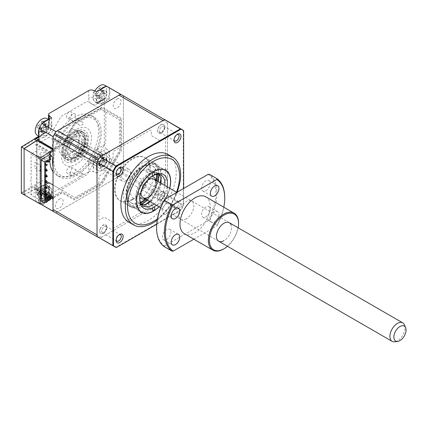 <?xml version="1.0" encoding="UTF-8"?>
<svg xmlns="http://www.w3.org/2000/svg" width="427" height="427" viewBox="0 0 427 427"><rect width="100%" height="100%" fill="white"/><g stroke="black" fill="none" stroke-linecap="round" stroke-linejoin="round"><path stroke-width="0.32" stroke-dasharray="2.13 1.6" d="M74.709 113.918A3.646 2.103 120 0 1 75.285 116.774L75.616 118.284L83.66 122.928A3.646 2.103 -60 0 1 81.685 125.127A3.646 2.103 -60 0 1 79.865 125.308A3.646 2.103 -60 0 1 79.716 125.207L70.487 119.544A3.646 2.103 120 0 1 72.889 114.094A3.646 2.103 120 0 1 74.709 113.918L70.941 111.741A3.646 2.103 -60 0 1 71.496 114.66A3.646 2.103 -60 0 1 69.115 117.873A3.646 2.103 -60 0 1 67.295 118.049A3.646 2.103 -60 0 1 66.735 115.13A3.646 2.103 -60 0 1 69.115 111.922A3.646 2.103 -60 0 1 70.941 111.741M83.511 174.296A3.646 2.103 -60 0 0 81.685 174.478A3.646 2.103 -60 0 0 79.716 176.677L71.667 172.033L70.487 172.673A3.646 2.103 120 0 0 71.063 175.529A3.646 2.103 120 0 0 72.889 175.348A3.646 2.103 120 0 0 75.285 169.903L75.616 169.754L83.66 174.403A3.646 2.103 -60 0 0 83.511 174.296L70.941 167.042A3.646 2.103 -60 0 1 71.496 169.962A3.646 2.103 -60 0 1 69.115 173.17A3.646 2.103 -60 0 1 67.295 173.351A3.646 2.103 -60 0 1 66.735 170.432A3.646 2.103 -60 0 1 69.115 167.219A3.646 2.103 -60 0 1 70.941 167.042M73.14 133.256A14.219 8.209 -60 0 1 80.249 132.551A14.219 8.209 -60 0 1 82.427 143.947A14.219 8.209 -60 0 1 73.14 156.479A14.219 8.209 -60 0 1 66.03 157.184A14.219 8.209 -60 0 1 63.847 145.788A14.219 8.209 -60 0 1 73.14 133.256M69.115 154.158A14.219 8.209 120 0 0 78.408 141.625A14.219 8.209 120 0 0 76.225 130.23A14.219 8.209 120 0 0 69.115 130.934A14.219 8.209 120 0 0 59.828 143.467A14.219 8.209 120 0 0 62.006 154.862A14.219 8.209 120 0 0 69.115 154.158M53.028 149.002L53.247 149.13A1.067 0.614 -60 0 0 53.781 149.076L39.199 140.659A1.067 0.614 120 0 1 38.665 140.713M21.398 193.34L34.192 186.973L36.685 188.414L36.685 140.659M24.248 194.84L36.685 188.414M97.9 148.559A12.991 7.499 120 0 0 88.715 164.47L88.715 171.873A3.555 2.055 180 0 1 93.321 171.665L96.689 173.074L96.689 165.671L93.321 164.262A9.479 5.471 -60 0 1 100.025 152.647L106.435 148.948A3.555 2.055 60 0 1 104.311 144.854L97.9 148.559A3.555 2.055 -120 0 0 100.025 152.647L102.928 154.862L109.339 151.158L106.435 148.948M103.056 157.643A5.508 3.181 120 0 0 99.16 164.39A5.508 3.181 120 0 0 103.056 166.642A5.508 3.181 120 0 0 106.953 159.89A5.508 3.181 120 0 0 103.056 157.643M96.689 173.074L106.435 167.448A67.551 39.001 120 0 0 109.339 162.42L109.339 151.158M96.689 165.671A8.828 5.097 -60 0 1 102.928 154.862M88.715 90.588L88.715 97.991A12.991 7.499 120 0 0 97.9 103.297L104.311 99.592A3.555 2.055 60 0 1 105.047 97.964A3.555 2.055 60 0 1 106.435 97.954L109.339 99.096L102.928 102.8L100.025 101.653A9.479 5.471 -60 0 1 95.845 102.379A9.479 5.471 -60 0 1 93.321 97.783L93.321 90.38M103.056 90.876A5.508 3.181 120 0 0 99.16 97.623A5.508 3.181 120 0 0 103.056 99.875A5.508 3.181 120 0 0 106.953 93.123A5.508 3.181 120 0 0 103.056 90.876M109.339 99.096L109.339 87.839A67.551 39.001 120 0 0 107.919 86.948M102.928 102.8A8.828 5.097 -60 0 1 96.689 99.197L96.689 91.794M96.689 99.197L93.321 97.783A3.555 2.055 180 0 0 88.715 97.991M51.603 117.82L51.603 125.223L49.153 123.28A9.479 5.471 -60 0 1 42.449 134.889L38.948 136.912M104.311 99.592L104.311 144.854M88.715 171.873L49.516 194.504L49.516 187.101A12.991 7.499 120 0 0 40.33 181.795L21.35 192.753M34.192 186.973A3.555 2.055 -120 0 0 36.039 189.588L38.948 191.798L45.358 188.099L42.449 185.889A9.479 5.471 -60 0 1 47.691 185.777A9.479 5.471 -60 0 1 49.153 189.759L49.153 197.162A3.555 2.055 180 0 1 48.475 195.956A3.555 2.055 180 0 1 49.516 194.504M45.358 188.099A8.828 5.097 -60 0 1 51.603 191.702L49.153 189.759A3.555 2.055 0 0 1 48.475 188.553C48.577 187.821 48.315 186.893 47.691 185.777M51.603 191.702L51.603 199.105L49.153 197.162M55.932 212.865L120.515 175.572A67.551 39.001 120 0 0 123.419 170.544L123.419 95.968A67.551 39.001 120 0 0 121.999 95.077A67.551 39.001 -60 0 1 122.341 95.28A5.332 3.08 -60 0 1 123.419 97.703L123.419 168.809A5.332 3.08 -60 0 1 122.341 172.481A67.551 39.001 -60 0 1 121.652 173.672A5.332 3.08 -60 0 1 119.016 176.442L57.431 211.995A5.332 3.08 -60 0 1 54.795 212.272A67.551 39.001 -60 0 1 54.448 212.08A67.551 39.001 120 0 0 55.932 212.865L41.851 204.736L51.603 199.105M106.435 167.448L120.515 175.572M109.339 162.42L123.419 170.544M109.339 87.839L123.419 95.968M45.235 124.257A5.508 3.181 120 0 0 41.339 131.009A5.508 3.181 120 0 0 45.235 133.256A5.508 3.181 120 0 0 49.132 126.509A5.508 3.181 120 0 0 45.235 124.257M51.603 125.223A8.828 5.097 -60 0 1 45.358 136.037L38.948 139.741M45.358 136.037L42.449 134.889A3.555 2.055 60 0 0 41.067 134.905C45.486 131.756 47.957 127.481 48.475 122.074A3.555 2.055 0 0 0 49.153 123.28L49.153 119.234M45.235 191.024A5.508 3.181 120 0 0 41.339 197.776A5.508 3.181 120 0 0 45.235 200.023A5.508 3.181 120 0 0 49.132 193.276A5.508 3.181 120 0 0 45.235 191.024M38.948 191.798L38.948 203.06A67.551 39.001 120 0 0 40.368 203.951A67.551 39.001 120 0 0 41.851 204.736M38.948 203.06L40.453 203.925M59.31 199.153A5.508 3.181 -60 0 1 63.207 201.405A5.508 3.181 -60 0 1 59.31 208.152A5.508 3.181 -60 0 1 55.414 205.905A5.508 3.181 -60 0 1 59.31 199.153M117.131 99A5.508 3.181 -60 0 1 121.033 101.252A5.508 3.181 -60 0 1 117.131 107.999A5.508 3.181 -60 0 1 113.235 105.752A5.508 3.181 -60 0 1 117.131 99M117.131 165.772A5.508 3.181 -60 0 1 121.033 168.019A5.508 3.181 -60 0 1 117.131 174.771A5.508 3.181 -60 0 1 113.235 172.519A5.508 3.181 -60 0 1 117.131 165.772M59.31 132.386A5.508 3.181 -60 0 1 63.207 134.633A5.508 3.181 -60 0 1 59.31 141.385A5.508 3.181 -60 0 1 55.414 139.133A5.508 3.181 -60 0 1 59.31 132.386M53.781 149.076L62.23 144.198L74.426 123.077L102.021 107.145L121.535 118.412L121.535 150.277L102.021 184.074L74.426 200.007L62.23 192.967L53.781 197.845L53.028 197.413L62.369 192.017L74.431 198.987L101.509 183.354L120.654 150.197L120.654 118.93L101.509 107.876L74.431 123.51L62.369 144.411L53.028 149.802M36.957 140.814A2.135 1.233 -120 0 0 36.935 141.097L36.935 188.12A2.135 1.233 -120 0 0 38.446 190.736A1.067 0.614 -60 0 1 39.199 189.428L53.028 197.413M74.143 158.513A15.996 9.239 120 0 0 84.594 144.411A15.996 9.239 120 0 0 82.144 131.591A15.996 9.239 120 0 0 74.143 132.386L75.654 131.516A18.131 10.467 120 0 0 62.833 153.72A18.131 10.467 120 0 0 75.654 161.123A18.131 10.467 120 0 0 88.474 138.919A18.131 10.467 120 0 0 75.654 131.516L74.143 132.386A15.996 9.239 120 0 0 62.833 151.98A15.996 9.239 120 0 0 66.142 159.303A15.996 9.239 120 0 0 74.143 158.513M73.14 157.931A15.996 9.239 120 0 0 83.591 143.835A15.996 9.239 120 0 0 81.141 131.014A15.996 9.239 120 0 0 73.14 131.804A15.996 9.239 120 0 0 62.689 145.906A15.996 9.239 120 0 0 65.139 158.727A15.996 9.239 120 0 0 73.14 157.931M53.028 166.525A34.486 19.909 120 0 0 59.668 176.911A34.486 19.909 120 0 0 76.908 175.203A34.486 19.909 120 0 0 99.438 144.812A34.486 19.909 120 0 0 94.153 117.179A34.486 19.909 120 0 0 76.908 118.887A34.486 19.909 120 0 0 53.028 155.145M53.028 171.723A34.486 19.909 120 0 0 56.903 175.316A34.486 19.909 120 0 0 74.143 173.608A34.486 19.909 120 0 0 96.673 143.216A34.486 19.909 120 0 0 91.389 115.584A34.486 19.909 120 0 0 74.143 117.292A34.486 19.909 120 0 0 50.391 152.775M50.098 154.643A34.486 19.909 120 0 0 49.815 157.611M49.799 157.83A34.486 19.909 120 0 0 49.762 160.104M49.756 153.144L34.923 144.577L35.932 143.995L36.935 144.577L36.935 189.284L35.932 188.702L34.923 189.284L49.756 197.845L49.756 197.119M50.765 152.562L36.935 144.577L39.951 142.543M50.199 197.594L49.756 197.845M50.012 196.831L36.935 189.572L45.609 184.565M24.115 194.765L36.685 188.27L52.777 197.557M43.757 202.217L50.637 198.662M53.028 150.966L62.785 145.329L74.853 124.428L101.092 109.28L119.645 119.992L119.645 150.293L101.092 182.436L74.853 197.584L62.785 190.618L53.028 196.249M49.756 196.975L49.756 196.393L41.713 201.042M50.765 197.557L36.935 189.572M62.785 190.618L53.028 184.982M76.908 120.339A32.708 18.884 120 0 0 53.781 160.397A32.708 18.884 120 0 0 76.908 173.752A32.708 18.884 120 0 0 100.041 133.694A32.708 18.884 120 0 0 76.908 120.339M40.896 141.999L48.956 137.35L61.024 116.448L87.263 101.295L105.821 112.007L105.821 142.314L87.263 174.451L61.024 189.599L48.956 182.633M62.785 145.329L48.956 137.35M50.765 152.268L36.935 144.289M176.959 134.606A3.646 2.103 120 0 0 176.527 134.815L177.472 134.27L176.527 134.815A3.646 2.103 120 0 0 173.949 139.282A3.646 2.103 120 0 0 173.986 139.762M162.073 126.472A3.646 2.103 -60 0 1 163.893 126.291A3.646 2.103 -60 0 1 164.454 129.21A3.646 2.103 -60 0 1 162.073 132.423A3.646 2.103 -60 0 1 160.248 132.6A3.646 2.103 -60 0 1 159.693 129.68A3.646 2.103 -60 0 1 162.073 126.472M176.527 201.587L177.472 201.042A4.98 2.872 120 0 0 173.949 207.138A4.98 2.872 120 0 0 177.472 209.166A4.98 2.872 120 0 0 180.989 203.071A4.98 2.872 120 0 0 177.472 201.042L176.527 201.587A3.646 2.103 120 0 0 173.949 206.049A3.646 2.103 120 0 0 174.707 207.714A3.646 2.103 120 0 0 176.527 207.533A3.646 2.103 120 0 0 178.908 204.325A3.646 2.103 120 0 0 178.347 201.405A3.646 2.103 120 0 0 176.527 201.587M162.073 193.239A3.646 2.103 -60 0 1 163.893 193.057A3.646 2.103 -60 0 1 164.454 195.977A3.646 2.103 -60 0 1 162.073 199.19A3.646 2.103 -60 0 1 160.248 199.372A3.646 2.103 -60 0 1 159.693 196.452A3.646 2.103 -60 0 1 162.073 193.239M119.138 234.759A3.646 2.103 120 0 0 118.706 234.967L119.645 234.423L118.706 234.967A3.646 2.103 120 0 0 116.128 239.43A3.646 2.103 120 0 0 116.165 239.91M104.252 226.62A3.646 2.103 -60 0 1 106.072 226.443A3.646 2.103 -60 0 1 106.633 229.363A3.646 2.103 -60 0 1 104.252 232.571A3.646 2.103 -60 0 1 102.427 232.752A3.646 2.103 -60 0 1 101.872 229.833A3.646 2.103 -60 0 1 104.252 226.62M119.138 167.992A3.646 2.103 120 0 0 118.706 168.201L119.645 167.656L118.706 168.201A3.646 2.103 120 0 0 116.128 172.663A3.646 2.103 120 0 0 116.165 173.143M104.252 159.853A3.646 2.103 -60 0 1 106.072 159.671A3.646 2.103 -60 0 1 106.633 162.596A3.646 2.103 -60 0 1 104.252 165.804A3.646 2.103 -60 0 1 102.427 165.986A3.646 2.103 -60 0 1 101.872 163.066A3.646 2.103 -60 0 1 104.252 159.853M129.007 222.28A39.108 22.578 120 0 0 148.559 220.343A39.108 22.578 120 0 0 174.109 185.878A39.108 22.578 120 0 0 168.115 154.542M146.071 204.074A23.997 13.856 -60 0 1 144.032 205.392A23.997 13.856 -60 0 1 132.034 206.583A23.997 13.856 -60 0 1 128.356 187.352A23.997 13.856 -60 0 1 144.032 166.204A23.997 13.856 -60 0 1 156.031 165.014A23.997 13.856 -60 0 1 160.883 178.427M160.114 182.767A23.997 13.856 -60 0 1 149.45 201.24M169.668 188.286A23.997 13.856 -60 0 1 159.004 206.759M157.205 220.086A39.108 22.578 120 0 0 158.15 219.355A39.108 22.578 120 0 0 180.151 181.245M166.124 120.398A67.551 39.001 -60 0 1 167.416 121.204L167.416 196.11A67.551 39.001 -60 0 1 164.646 200.898L100.057 238.186A67.551 39.001 -60 0 1 98.573 237.401M100.057 238.186L112.995 245.653M164.646 200.898L180.941 210.233L156.72 224.223M167.416 196.11L183.252 205.254A67.551 39.001 -60 0 1 180.482 210.041L116.011 247.265M183.653 188.472L183.653 205.558A67.402 38.916 -60 0 1 180.941 210.233M183.252 130.486L183.252 205.254L183.653 205.558M167.416 121.204L180.626 128.831M113.112 227.02A1.777 1.025 120 0 0 114.367 227.746L150.069 207.138A1.777 1.025 120 0 0 151.323 204.96L151.323 201.485A3.555 2.055 -60 0 1 152.06 199.003L159.484 186.151A3.555 2.055 -60 0 1 161.262 184.272L164.272 182.532A1.777 1.025 120 0 0 165.527 180.354L165.527 139.133A1.777 1.025 120 0 0 164.272 138.407L161.262 140.147A3.555 2.055 -60 0 1 159.484 140.323L152.06 136.037A3.555 2.055 -60 0 1 151.323 134.409L151.323 130.934A1.777 1.025 120 0 0 150.069 130.208L114.367 150.816A1.777 1.025 120 0 0 113.112 152.994L113.112 156.474A3.555 2.055 -60 0 1 112.376 158.951L104.951 171.809A3.555 2.055 -60 0 1 103.174 173.682L100.164 175.422A1.777 1.025 120 0 0 98.909 177.6L98.909 218.821A1.777 1.025 120 0 0 100.164 219.547L103.174 217.807A3.555 2.055 -60 0 1 104.951 217.631L112.376 221.917A3.555 2.055 -60 0 1 113.112 223.545L113.112 227.02M161.128 132.968A4.98 2.872 -60 0 1 157.611 130.934A4.98 2.872 -60 0 1 161.128 124.839A4.98 2.872 -60 0 1 164.651 126.872A4.98 2.872 -60 0 1 161.128 132.968M161.128 199.735A4.98 2.872 -60 0 1 157.611 197.701A4.98 2.872 -60 0 1 161.128 191.606A4.98 2.872 -60 0 1 164.651 193.639A4.98 2.872 -60 0 1 161.128 199.735M103.307 233.115A4.98 2.872 -60 0 1 99.785 231.087A4.98 2.872 -60 0 1 103.307 224.986A4.98 2.872 -60 0 1 106.825 227.02A4.98 2.872 -60 0 1 103.307 233.115M103.307 166.349A4.98 2.872 -60 0 1 99.785 164.315A4.98 2.872 -60 0 1 103.307 158.22A4.98 2.872 -60 0 1 106.825 160.253A4.98 2.872 -60 0 1 103.307 166.349M144.032 206.118A24.889 14.369 120 0 0 160.29 184.186A24.889 14.369 120 0 0 156.479 164.246A24.889 14.369 120 0 0 144.032 165.479A24.889 14.369 120 0 0 127.774 187.41A24.889 14.369 120 0 0 131.591 207.351A24.889 14.369 120 0 0 144.032 206.118M132.722 199.59A24.889 14.369 120 0 0 148.98 177.659A24.889 14.369 120 0 0 145.164 157.712A24.889 14.369 120 0 0 132.722 158.945A24.889 14.369 120 0 0 116.464 180.877A24.889 14.369 120 0 0 120.275 200.823A24.889 14.369 120 0 0 132.722 199.59M167.117 186.807A19.557 11.289 -60 0 1 156.447 205.286M152.946 175.737A17.779 10.264 120 0 0 152.332 176.073A17.779 10.264 120 0 0 139.762 197.845L139.762 199.297M139.762 197.845A17.779 10.264 120 0 0 139.773 198.544M154.11 203.93A17.779 10.264 120 0 0 164.774 185.457M161 183.279A17.779 10.264 -60 0 1 150.336 201.752M141.759 204.544A17.779 10.264 -60 0 1 139.672 203.807A17.779 10.264 -60 0 1 135.989 195.667A17.779 10.264 -60 0 1 143.75 177.781A17.779 10.264 -60 0 1 157.446 173.015A17.779 10.264 -60 0 1 159.132 174.456L157.67 167.251L153.458 162.506A24.889 14.369 -60 0 1 156.987 183.375A24.889 14.369 -60 0 1 139.576 205.141A24.889 14.369 -60 0 1 128.575 205.611A24.889 14.369 -60 0 1 125.047 184.742A24.889 14.369 -60 0 1 142.458 162.975A24.889 14.369 -60 0 1 153.458 162.506M146.045 170.992A1.777 1.025 120 0 0 146.413 171.809A1.777 1.025 120 0 0 147.785 171.334A1.777 1.025 120 0 0 148.559 169.54A1.777 1.025 120 0 0 148.19 168.729A1.777 1.025 120 0 0 146.819 169.204A1.777 1.025 120 0 0 146.045 170.992M146.045 205.83A1.777 1.025 120 0 0 146.413 206.641A1.777 1.025 120 0 0 147.785 206.166A1.777 1.025 120 0 0 148.559 204.378A1.777 1.025 120 0 0 148.19 203.567A1.777 1.025 120 0 0 146.819 204.042A1.777 1.025 120 0 0 146.045 205.83M170.683 181.443L170.683 180.867A24.889 14.369 -60 0 1 153.085 211.344A24.889 14.369 -60 0 1 135.487 201.186A24.889 14.369 -60 0 1 153.085 170.704A24.889 14.369 -60 0 1 170.683 180.867M159.1 206.817A24.179 13.958 120 0 0 169.77 188.339M49.671 157.691L48.881 158.15L50.375 159.751M51.395 156.698L44.104 152.487L43.095 153.069L41.841 152.343L39.076 153.939L49.633 160.178M48.881 156.842L48.881 158.15M49.756 154.446L40.079 148.858L30.904 154.158L41.211 160.109M47.824 161.225L38.393 155.78L38.393 156.656L47.066 161.662L38.649 156.8L39.951 156.042L48.374 160.904M38.393 155.78L36.434 156.917L45.86 162.356M45.609 197.109L38.393 192.94L38.393 193.81L45.609 197.979M45.609 200.242L36.434 194.942L38.393 193.81M48.625 197.626L39.076 191.969L41.841 190.373L43.095 191.099L44.104 190.517L45.609 191.387M49.671 197.028L48.881 197.482L48.881 196.18M41.211 200.749L30.904 194.797L40.079 189.503L51.395 196.03M48.881 197.482L49.633 198.293M50.108 198.806L50.637 199.372M40.581 194.579L40.581 188.777L34.923 185.51L34.923 191.317L40.581 194.579M40.581 171.355L40.581 165.553L34.923 162.287L34.923 168.094L40.581 171.355M30.904 194.797L30.904 190.736L31.278 190.954L31.278 187.469L30.904 187.25L30.904 184.928L31.278 185.147L31.278 181.662L30.904 181.443L30.904 179.121L31.278 179.34L31.278 175.855L30.904 175.641L30.904 173.319L31.278 173.533L31.278 170.053L30.904 169.834L30.904 167.512L31.278 167.731L31.278 164.246L30.904 164.027L30.904 161.705L31.278 161.924L30.904 154.158M47.242 188.264L46.367 187.757L45.107 188.483L45.609 188.504M45.609 187.325L45.107 187.031L45.609 186.743M45.107 188.483L45.107 187.031M45.609 193.127L45.107 192.839L45.107 194.29L45.609 194.312M45.609 164.101L45.107 163.808L45.107 165.26L45.609 165.281M47.242 170.848L46.367 170.341L45.107 171.067L45.609 171.088M45.609 169.903L45.107 169.615L45.609 169.327M45.107 171.067L45.107 169.615M46.74 176.367L46.367 176.148L45.107 176.874L45.609 176.895M45.609 175.71L45.107 175.422L45.609 175.129M45.107 176.874L45.107 175.422M46.74 182.169L46.367 181.955L45.107 182.681L45.609 182.703M45.609 181.518L45.107 181.229L45.609 180.936M45.107 182.681L45.107 181.229M45.609 196.527L38.649 192.508L39.951 191.75L45.609 195.016M49.383 161.486L48.577 161.022M95.312 160.109L94.741 161.363A24.291 3.448 -176.3 0 1 95.717 161.176L100.548 162.014A4.19 2.418 120 0 0 103.302 159.1A4.19 2.418 120 0 0 103.766 161.171A4.19 2.418 120 0 0 104.45 161.625L104.807 161.358L101.012 160.648A24.291 3.448 -176.3 0 1 102.619 160.573L103.307 158.262A24.291 11.177 30.8 0 0 101.759 158.118L100.815 157.691L100.74 155.866A24.291 13.739 93.4 0 1 101.482 154.238L100.398 154.729L99.822 154.409A24.291 21.473 -112.1 0 0 98.925 156.047L96.465 158.652A24.291 11.177 30.8 0 0 95.424 159.052L95.312 160.109M104.45 161.625A4.19 2.418 120 0 0 101.69 164.539A4.19 2.418 120 0 0 100.548 162.014L94.741 161.363M93.566 160.91A9.597 5.54 -60 0 1 102.432 151.542A9.597 5.54 -60 0 1 104.636 151.969A9.597 5.54 -60 0 1 106.109 159.655A9.597 5.54 -60 0 1 97.244 169.023A9.597 5.54 -60 0 1 95.04 168.596A9.597 5.54 -60 0 1 93.566 160.91M100.398 154.729L99.822 154.409L100.313 155.06L103.291 157.803L100.74 155.866M96.465 158.652L99.507 161.886L95.717 161.176C96.523 161.166 96.86 161.913 96.737 163.429A24.291 21.473 -112.1 0 0 96.566 165.388L97.425 164.769L100.03 165.212L98.226 165.222A24.291 13.739 93.4 0 1 98.552 163.247C98.941 161.71 99.763 160.846 101.012 160.648M109.328 161.513A9.597 5.54 -60 0 1 98.258 170.453A9.597 5.54 -60 0 1 96.78 162.772A9.597 5.54 -60 0 1 107.855 153.827A9.597 5.54 -60 0 1 109.328 161.513M106.435 161.801A5.172 2.989 -60 0 1 101.658 166.85A5.172 2.989 -60 0 1 99.672 162.479A5.172 2.989 -60 0 1 104.45 157.43A5.172 2.989 -60 0 1 106.435 161.801M97.425 164.769L98.226 165.222M102.619 160.573L104.898 161.347L101.759 158.118M104.898 161.347L103.307 158.262M103.302 159.1L103.254 157.931L98.925 156.047M103.291 157.803L101.482 154.238M99.416 161.897L95.424 159.052M101.69 164.539L101.066 165.313L96.737 163.429M98.552 163.247L101.066 165.313L100.03 165.212M101.023 165.441L96.566 165.388M37.491 126.728L36.919 127.983A24.291 3.448 -176.3 0 1 37.891 127.79L42.721 128.628A4.19 2.418 120 0 0 45.481 125.714A4.19 2.418 120 0 0 45.94 127.785A4.19 2.418 120 0 0 46.628 128.239A4.19 2.418 120 0 0 43.869 131.153A4.19 2.418 120 0 0 42.721 128.628L41.686 128.506L38.643 125.266A24.291 11.177 30.8 0 0 37.603 125.666L37.491 126.728M38.916 130.048A24.291 21.473 -112.1 0 0 38.745 132.002L39.604 131.383L43.239 131.927L38.916 130.048C39.038 128.532 38.697 127.78 37.891 127.79L41.686 128.506L36.919 127.983M39.604 131.383L40.405 131.836A24.291 13.739 93.4 0 1 40.73 129.861C41.12 128.33 41.942 127.459 43.191 127.262A24.291 3.448 -176.3 0 1 44.798 127.193L45.486 124.876A24.291 11.177 30.8 0 0 43.938 124.737L42.994 124.31L42.919 122.485A24.291 13.739 93.4 0 1 43.661 120.857L42.577 121.348L42.001 121.022A24.291 21.473 -112.1 0 0 41.104 122.666L38.643 125.266M42.577 121.348L42.001 121.022L42.492 121.679L45.47 124.417L42.919 122.485M46.815 118.583A9.597 5.54 -60 0 1 48.288 126.269A9.597 5.54 -60 0 1 39.423 135.642A9.597 5.54 -60 0 1 37.213 135.21M47.797 120.019A9.597 5.54 -60 0 1 50.034 120.441A9.597 5.54 -60 0 1 51.507 128.127A9.597 5.54 -60 0 1 40.432 137.072A9.597 5.54 -60 0 1 38.948 135.348M38.948 129.424A9.597 5.54 -60 0 1 38.958 129.386A9.597 5.54 -60 0 1 42.668 122.981M48.614 128.42A5.172 2.989 -60 0 1 43.837 133.464A5.172 2.989 -60 0 1 41.851 129.098A5.172 2.989 -60 0 1 46.628 124.049A5.172 2.989 -60 0 1 48.614 128.42M42.204 131.826L40.405 131.836M43.869 131.153L43.239 131.927L40.73 129.861M46.628 128.239L46.986 127.972L43.191 127.262M44.798 127.193L47.077 127.961L43.938 124.737M47.077 127.961L45.486 124.876M45.481 125.714L45.427 124.551L41.104 122.666M45.47 124.417L43.661 120.857M41.595 128.511L37.603 125.666M43.202 132.06L38.745 132.002M146.178 199.356A21.334 12.314 120 0 0 156.842 180.877M157.285 174.387A21.334 12.314 120 0 0 152.941 166.311A21.334 12.314 120 0 0 143.509 166.711A21.334 12.314 120 0 0 128.586 185.366A21.334 12.314 120 0 0 131.607 203.257A21.334 12.314 120 0 0 140.777 202.98M156.57 174.478A21.334 12.314 120 0 0 152.188 165.873A21.334 12.314 120 0 0 142.751 166.274A21.334 12.314 120 0 0 127.833 184.934A21.334 12.314 120 0 0 130.854 202.82A21.334 12.314 120 0 0 140.286 202.419A21.334 12.314 120 0 0 140.499 202.318M145.426 198.918A21.334 12.314 120 0 0 156.09 180.445M152.701 175.892A15.996 9.239 120 0 0 142.447 170.795A15.996 9.239 120 0 0 130.283 189.3A15.996 9.239 120 0 0 139.789 198.256M140.414 197.984A15.996 9.239 120 0 0 140.595 197.904A15.996 9.239 120 0 0 152.781 176.57M37.491 193.495L36.919 194.749A24.291 3.448 -176.3 0 1 37.891 194.563L42.721 195.401A4.19 2.418 120 0 0 45.481 192.481A4.19 2.418 120 0 0 45.94 194.557A4.19 2.418 120 0 0 46.628 195.006A4.19 2.418 120 0 0 43.869 197.92L43.239 198.699L38.916 196.815A24.291 21.473 -112.1 0 0 38.745 198.768L39.604 198.149L42.204 198.592L40.405 198.603A24.291 13.739 93.4 0 1 40.73 196.633C41.12 195.096 41.942 194.226 43.191 194.029A24.291 3.448 -176.3 0 1 44.798 193.959L45.486 191.643A24.291 11.177 30.8 0 0 43.938 191.504L42.994 191.077L42.919 189.252A24.291 13.739 93.4 0 1 43.661 187.624L42.577 188.115L42.001 187.789A24.291 21.473 -112.1 0 0 41.104 189.433L38.643 192.033A24.291 11.177 30.8 0 0 37.603 192.433L37.491 193.495M43.869 197.92A4.19 2.418 120 0 0 42.721 195.401L36.919 194.749M35.74 194.296A9.597 5.54 -60 0 1 44.605 184.928A9.597 5.54 -60 0 1 46.815 185.355A9.597 5.54 -60 0 1 48.288 193.036A9.597 5.54 -60 0 1 39.423 202.409A9.597 5.54 -60 0 1 37.213 201.982A9.597 5.54 -60 0 1 35.74 194.296M42.577 188.115L42.001 187.789L42.492 188.446L45.47 191.184L42.919 189.252M38.643 192.033L41.686 195.272L37.891 194.563C38.697 194.547 39.038 195.299 38.916 196.815M51.507 194.893A9.597 5.54 -60 0 1 40.432 203.839A9.597 5.54 -60 0 1 38.958 196.153A9.597 5.54 -60 0 1 50.034 187.213A9.597 5.54 -60 0 1 51.507 194.893M48.614 195.187A5.172 2.989 -60 0 1 43.837 200.236A5.172 2.989 -60 0 1 41.851 195.865A5.172 2.989 -60 0 1 46.628 190.816A5.172 2.989 -60 0 1 48.614 195.187M39.604 198.149L40.405 198.603M38.745 198.768L43.202 198.827L40.73 196.633M43.202 198.827L42.204 198.592M46.628 195.006L46.986 194.739L43.191 194.029M44.798 193.959L47.077 194.733L43.938 191.504M47.077 194.733L45.486 191.643M45.481 192.481L45.427 191.317L41.104 189.433M45.47 191.184L43.661 187.624M41.595 195.283L37.603 192.433M165.991 120.478L165.649 120.281A67.551 39.001 -60 0 1 165.991 120.478A67.551 39.001 -60 0 1 166.338 120.676A5.332 3.08 -60 0 1 167.416 123.104L167.416 194.21A5.332 3.08 -60 0 1 166.338 197.882A67.551 39.001 -60 0 1 165.649 199.073A5.332 3.08 -60 0 1 163.007 201.843L101.429 237.396A5.332 3.08 -60 0 1 99.411 237.882M97.559 236.777A5.332 3.08 -60 0 1 97.02 234.85M97.02 163.744A5.332 3.08 -60 0 1 97.559 161.198M99.47 157.878A5.332 3.08 -60 0 1 101.429 156.111M162.532 124.193A5.172 2.989 120 0 0 158.022 128.468C157.221 131.297 157.782 132.776 159.698 132.893C161.481 132.685 162.884 131.351 163.899 128.885C164.822 126.082 164.368 124.519 162.532 124.193M100.35 228.274A5.172 2.989 120 0 0 100.703 233.521C102.512 233.932 104.156 232.774 105.634 230.057C106.745 227.602 106.633 225.974 105.288 225.168C103.59 224.581 101.941 225.616 100.35 228.274M100.35 161.507A5.172 2.989 120 0 0 100.703 166.754C102.512 167.165 104.156 166.007 105.634 163.29C106.745 160.835 106.633 159.202 105.288 158.401C103.59 157.814 101.941 158.849 100.35 161.507M158.171 194.893A5.172 2.989 120 0 0 158.529 200.14C160.333 200.546 161.977 199.393 163.461 196.671C164.571 194.216 164.454 192.588 163.109 191.782C161.411 191.2 159.767 192.235 158.171 194.893M132.221 199.297A24.889 14.369 120 0 0 149.818 168.82A24.889 14.369 120 0 0 132.221 158.657A24.889 14.369 120 0 0 114.617 189.14A24.889 14.369 120 0 0 132.221 199.297M76.406 133.694A15.996 9.239 120 0 0 65.096 153.288A15.996 9.239 120 0 0 76.406 159.821A15.996 9.239 120 0 0 87.722 140.221A15.996 9.239 120 0 0 76.406 133.694M76.406 129.338A21.334 12.314 120 0 0 61.323 155.465A21.334 12.314 120 0 0 76.406 164.171A21.334 12.314 120 0 0 91.49 138.049A21.334 12.314 120 0 0 76.406 129.338M76.908 157.205A12.442 7.184 -60 0 1 70.69 157.825A12.442 7.184 -60 0 1 68.779 147.849A12.442 7.184 -60 0 1 76.908 136.886A12.442 7.184 -60 0 1 83.132 136.266A12.442 7.184 -60 0 1 85.037 146.242A12.442 7.184 -60 0 1 76.908 157.205M75.654 159.383A15.996 9.239 -60 0 1 64.338 152.85A15.996 9.239 -60 0 1 75.654 133.256A15.996 9.239 -60 0 1 86.964 139.789A15.996 9.239 -60 0 1 75.654 159.383M147.726 180.237A10.664 6.159 120 0 0 141.065 191.782A10.664 6.159 -60 0 1 147.726 180.237M155.412 180.824A10.664 6.159 120 0 1 156.101 184.058A10.664 6.159 120 0 1 148.559 197.119L147.304 197.845A12.442 7.184 -60 0 1 145.175 198.774M139.853 197.397A12.442 7.184 -60 0 1 139.602 187.218A12.442 7.184 -60 0 1 147.304 177.525A12.442 7.184 -60 0 1 151.985 176.383M155.839 180.301A12.442 7.184 -60 0 1 156.101 182.607A12.442 7.184 -60 0 1 147.304 197.845L148.559 197.119M74.394 154.302A10.664 6.159 -60 0 1 66.852 149.946A10.664 6.159 -60 0 1 74.394 136.886L75.654 136.16A12.442 7.184 120 0 0 66.852 151.398A12.442 7.184 120 0 0 75.654 156.479A12.442 7.184 120 0 0 84.45 141.241A12.442 7.184 120 0 0 75.654 136.16L74.394 136.886A10.664 6.159 -60 0 1 81.936 141.241A10.664 6.159 -60 0 1 74.394 154.302M83.196 156.335A6.933 4.003 120 0 0 87.722 150.224A6.933 4.003 120 0 0 86.66 144.668A6.933 4.003 120 0 0 83.196 145.015A6.933 4.003 120 0 0 78.664 151.121A6.933 4.003 120 0 0 79.726 156.677A6.933 4.003 120 0 0 83.196 156.335M74.394 151.254A6.933 4.003 120 0 0 78.926 145.148A6.933 4.003 120 0 0 77.863 139.592A6.933 4.003 120 0 0 74.394 139.933A6.933 4.003 120 0 0 69.868 146.045A6.933 4.003 120 0 0 70.93 151.596A6.933 4.003 120 0 0 74.394 151.254M105.618 86.638A9.597 5.54 -60 0 1 107.855 87.06A9.597 5.54 -60 0 1 109.104 95.434A9.597 5.54 -60 0 1 102 103.724A9.597 5.54 -60 0 1 98.258 103.686A9.597 5.54 -60 0 1 100.489 89.595M104.636 85.203A9.597 5.54 -60 0 1 106.542 90.866A9.597 5.54 -60 0 1 98.781 101.866A9.597 5.54 -60 0 1 95.04 101.829A9.597 5.54 -60 0 1 93.134 96.166A9.597 5.54 -60 0 1 94.874 91.031M102.763 91.458L103.377 90.273A24.291 15.084 22.6 0 0 101.722 90.556L100.345 90.23L100.153 88.971A24.291 11.55 80 0 1 100.575 87.45L99.518 88.186L98.797 88.149A24.291 19.279 -128.4 0 0 98.215 89.739L96.059 92.792A24.291 15.084 22.6 0 0 94.954 93.604L94.671 95.819A24.291 7.355 174.6 0 1 95.755 95.205L96.385 95.088L97.324 96.79A24.291 19.279 -128.4 0 0 97.473 98.642L99.245 97.943A24.291 11.55 80 0 1 99.261 96.022C99.411 94.511 100.131 93.492 101.418 92.969A24.291 7.355 174.6 0 1 103.094 92.488L102.763 91.458M102.827 92.451A4.19 2.418 120 0 0 103.297 93.716A4.19 2.418 120 0 0 104.583 94.228A4.19 2.418 120 0 0 102.17 97.65A4.19 2.418 120 0 0 100.847 95.899A4.19 2.418 120 0 0 100.414 95.878A4.19 2.418 120 0 0 102.827 92.451L102.619 91.207L98.802 88.154M102.485 99.875A5.172 2.989 -60 0 1 99.443 96.801A5.172 2.989 -60 0 1 103.622 90.871A5.172 2.989 -60 0 1 106.67 93.945A5.172 2.989 -60 0 1 102.485 99.875M103.377 90.273L105.09 93.694L103.094 92.488M105.09 93.694L101.722 90.556M94.671 95.819L99.229 96.016L94.954 93.604M99.229 96.016L95.755 95.205M100.414 95.878L99.326 95.974L96.059 92.792M102.17 97.65L101.711 98.381L97.324 96.79M100.041 97.943L101.695 98.504L97.473 98.642M101.695 98.504L99.261 96.022M104.583 94.228L104.989 93.737L101.418 92.969M102.619 91.207L100.575 87.45M76.385 139.432A6.757 3.902 -60 0 1 77.773 139.746A6.757 3.902 -60 0 1 78.317 146.477A6.757 3.902 -60 0 1 72.403 151.756A6.757 3.902 -60 0 1 71.021 151.446A6.757 3.902 -60 0 1 70.476 144.71A6.757 3.902 -60 0 1 76.385 139.432M127.924 169.188A6.757 3.902 -60 0 1 129.312 169.498A6.757 3.902 -60 0 1 129.856 176.234A6.757 3.902 -60 0 1 123.942 181.512A6.757 3.902 -60 0 1 122.554 181.197A6.757 3.902 -60 0 1 122.01 174.462A6.757 3.902 -60 0 1 127.924 169.188M404.492 324.931A10.664 6.159 -60 0 1 402.778 335.184A10.664 6.159 -60 0 1 394.756 341.797M153.891 179.175A10.664 6.159 -60 0 1 154.75 189.807A10.664 6.159 -60 0 1 145.415 198.144A10.664 6.159 -60 0 1 143.226 197.648M214.664 221.949A6.042 3.491 120 0 0 218.613 216.622A6.042 3.491 120 0 0 217.685 211.781A6.042 3.491 120 0 0 214.664 212.08A6.042 3.491 120 0 0 210.714 217.407A6.042 3.491 120 0 0 211.643 222.248A6.042 3.491 120 0 0 214.664 221.949M205.862 216.868A6.042 3.491 120 0 0 209.812 211.541A6.042 3.491 120 0 0 208.888 206.7A6.042 3.491 120 0 0 205.862 206.999A6.042 3.491 120 0 0 201.918 212.326A6.042 3.491 120 0 0 202.841 217.167A6.042 3.491 120 0 0 205.862 216.868M205.862 190.741A6.042 3.491 120 0 0 209.812 185.414A6.042 3.491 120 0 0 208.888 180.573A6.042 3.491 120 0 0 205.862 180.872A6.042 3.491 120 0 0 201.918 186.199A6.042 3.491 120 0 0 202.841 191.04A6.042 3.491 120 0 0 205.862 190.741M166.674 213.367A6.042 3.491 120 0 0 170.624 208.04A6.042 3.491 120 0 0 169.695 203.199A6.042 3.491 120 0 0 166.674 203.498A6.042 3.491 120 0 0 162.724 208.824A6.042 3.491 120 0 0 163.653 213.665A6.042 3.491 120 0 0 166.674 213.367M166.674 239.494A6.042 3.491 120 0 0 170.624 234.167A6.042 3.491 120 0 0 169.695 229.326A6.042 3.491 120 0 0 166.674 229.625A6.042 3.491 120 0 0 162.724 234.951A6.042 3.491 120 0 0 163.653 239.793A6.042 3.491 120 0 0 166.674 239.494M205.734 196.788A21.334 12.314 -60 0 1 209.006 213.884A21.334 12.314 -60 0 1 195.07 232.683A21.334 12.314 -60 0 1 184.4 233.74M208.077 174.371A41.953 24.222 -60 0 1 208.077 220.818L209.257 220.716A42.663 24.633 120 0 0 209.257 174.269M224.735 197.557A42.663 24.633 -60 0 1 217.049 225.216L209.257 220.716M193.847 239.189L216.873 225.899A41.953 24.222 120 0 0 223.796 207.218M216.873 225.899L217.049 225.216M164.288 246.678L164.464 245.995A41.953 24.222 -60 0 1 156.602 227.308M227.468 246.288A20.619 11.908 120 0 0 238.138 227.815M230.836 224.367A10.664 6.159 -60 0 1 223.978 240.663M238.56 222.958A21.334 12.314 -60 0 1 223.476 249.085M186.268 218.891A10.664 6.159 -60 0 1 178.726 214.535A10.664 6.159 -60 0 1 186.268 201.475A10.664 6.159 -60 0 1 193.81 205.83A10.664 6.159 -60 0 1 186.268 218.891M164.464 245.995L208.077 220.818M88.715 164.47A3.555 2.055 180 0 1 93.321 164.262L93.321 171.665M97.9 103.297A3.555 2.055 60 0 1 98.637 101.669A3.555 2.055 60 0 1 100.025 101.653L106.435 97.954M21.35 147.491L40.33 136.533A12.991 7.499 120 0 0 49.516 120.622L49.516 113.219M49.516 120.622A3.555 2.055 0 0 0 48.475 122.074L48.475 119.544M40.33 136.533A3.555 2.055 60 0 1 41.067 134.905L38.878 136.17M49.516 187.101A3.555 2.055 0 0 0 48.475 188.553L48.475 195.956M40.33 181.795A3.555 2.055 -120 0 0 42.449 185.889L36.039 189.588M51.448 198.24L38.446 190.736M157.43 218.811A36.797 21.243 120 0 0 176.527 192.246M158.593 174.387A23.111 13.344 120 0 0 143.611 165.206A23.111 13.344 120 0 0 125.986 192.641A23.111 13.344 120 0 0 140.937 204.362A23.111 13.344 120 0 0 141.433 204.111M147.192 199.937A23.111 13.344 120 0 0 157.857 181.464M123.419 97.703L167.416 123.104M122.341 95.28L166.338 120.676M123.419 168.809L167.416 194.21M122.341 172.481L166.338 197.882M121.652 173.672L165.649 199.073M119.016 176.442L163.007 201.843M57.431 211.995L101.429 237.396M54.795 212.272L98.786 237.674M75.654 134.708A14.219 8.209 120 0 0 65.598 152.124A14.219 8.209 120 0 0 75.654 157.931A14.219 8.209 120 0 0 85.71 140.515A14.219 8.209 120 0 0 75.654 134.708M98.215 89.739L102.603 91.33L100.153 88.971M76.225 130.23L80.249 132.551M62.006 154.862L66.03 157.184M95.845 102.379L98.637 101.669L105.047 97.964M71.063 175.529L67.295 173.351M79.865 125.308L67.295 118.049M81.141 131.014L82.144 131.591M62.833 151.98L62.833 153.72M65.139 158.727L66.142 159.303M59.668 176.911L56.903 175.316M94.153 117.179L91.389 115.584M163.893 126.291L178.347 134.638M163.893 193.057L178.347 201.405M106.072 226.443L120.526 234.786M106.072 159.671L120.526 168.019M165.585 170.533L156.031 165.014M141.588 212.096L132.034 206.583M158.15 219.355L169.338 207.298L177.312 192.134M102.427 165.986L116.881 174.333M116.128 172.663L116.128 173.752M102.427 232.752L116.881 241.1M116.128 239.43L116.128 240.518M160.248 199.372L174.707 207.714M173.949 206.049L173.949 207.138M160.248 132.6L174.707 140.947M173.949 139.282L173.949 140.371M145.164 157.712L156.479 164.246M120.275 200.823L131.591 207.351M139.672 203.807L143.44 205.985M146.413 171.809L152.701 175.438M146.413 206.641L152.701 210.271M153.587 211.055L153.085 211.344M148.19 203.567L154.478 207.191M148.19 168.729L154.478 172.359M157.446 173.015L161.219 175.193M152.332 176.073L153.587 175.348M98.258 170.453L95.04 168.596M107.855 153.827L104.636 151.969M100.815 157.691L103.766 161.171M99.907 154.579L100.313 155.06M40.432 137.072L38.948 136.213M50.034 120.441L48.55 119.587M42.994 124.31L45.94 127.785M42.086 121.199L42.492 121.679M128.575 205.611C131.772 207.49 135.733 207.367 140.456 205.238L141.764 204.549M152.188 165.873L152.941 166.311M130.854 202.82L131.607 203.257M147.539 200.14L154.11 191.616L158.203 181.662M40.432 203.839L37.213 201.982M50.034 187.213L46.815 185.355M42.994 191.077L45.94 194.557M42.086 187.965L42.492 188.446M70.69 157.825C70.754 158.63 72.531 158.396 76.022 157.12C79.972 154.627 82.811 150.747 84.535 145.479C86.131 137.131 84.124 137.633 83.132 136.266M156.101 184.058L156.101 182.607M66.852 149.946L66.852 151.398M77.863 139.592L86.66 144.668M70.93 151.596L79.726 156.677M98.258 103.686L95.04 101.829M96.385 95.088L100.847 95.899M100.345 90.23L103.297 93.716M107.855 87.06L106.371 86.201M77.773 139.746L129.312 169.498M71.021 151.446L122.554 181.197M229.315 222.718L176.821 192.412M218.645 241.191L160.648 207.709M208.888 206.7L217.685 211.781M208.888 180.573L217.685 185.654M169.695 203.199L178.497 208.28M169.695 229.326L178.497 234.407M163.653 239.793L172.449 244.874M163.653 213.665L172.449 218.747M202.841 191.04L211.643 196.121M202.841 217.167L211.643 222.248"/><path stroke-width="0.64" d="M53.247 149.13A1.067 0.614 -60 0 1 53.028 148.644L53.028 136.608A67.551 39.001 120 0 1 55.932 131.58L120.515 94.292A67.551 39.001 120 0 1 121.999 95.077L164.571 119.656L121.652 94.879A67.551 39.001 -60 0 1 121.999 95.077L107.919 86.948A67.551 39.001 120 0 0 106.435 86.163L96.689 91.794L93.321 90.38A3.555 2.055 0 0 0 88.715 90.588L49.516 113.219A3.555 2.055 0 0 0 48.475 114.671A3.555 2.055 0 0 0 49.153 115.877L51.603 117.82L41.851 123.451L55.932 131.58M36.957 140.814A2.135 1.233 -120 0 1 38.446 140.221A1.067 0.614 120 0 0 38.665 140.713L53.028 149.002M41.851 123.451A67.551 39.001 120 0 0 38.948 128.479L38.948 139.741L36.039 138.594A3.555 2.055 -120 0 0 34.656 138.61A3.555 2.055 -120 0 0 34.192 139.074L21.398 146.963A3.555 2.055 -120 0 0 21.35 147.491L21.35 192.753A3.555 2.055 -120 0 0 21.398 193.34L24.248 194.84M53.028 149.802L36.685 140.515L24.115 148.532L24.115 194.909M106.435 86.163L120.515 94.292M38.948 128.479L53.028 136.608M34.192 139.074L36.685 140.515M21.398 146.963L24.115 148.532M40.453 203.925L53.028 211.189A67.551 39.001 120 0 0 54.448 212.08A67.551 39.001 -60 0 1 54.106 211.877A5.332 3.08 -60 0 1 53.028 209.449L53.028 138.343A5.332 3.08 -60 0 1 54.106 134.676A67.551 39.001 -60 0 1 54.795 133.48A5.332 3.08 -60 0 1 57.431 130.71L119.016 95.157A5.332 3.08 -60 0 1 121.652 94.879M53.781 197.845A1.067 0.614 -60 0 0 53.028 199.153L53.028 211.189M53.028 197.413L50.637 198.662M53.028 155.145A34.486 19.909 120 0 0 53.028 166.525M50.391 152.775A34.486 19.909 120 0 0 50.098 154.643M49.762 160.104A34.486 19.909 120 0 0 53.028 171.723M41.713 201.042L41.211 201.33L41.211 159.527L49.756 154.595L49.756 153.144L53.028 150.966M53.028 196.249L50.199 197.594M50.765 197.269L50.012 196.831M52.777 149.946L40.207 157.963L24.115 148.676L24.115 194.765L40.207 204.053L43.757 202.217M40.207 157.963L40.207 204.053M24.115 148.676L36.685 140.659M53.028 184.982L48.956 182.633L45.609 184.565M39.951 142.543L40.896 141.999M177.472 134.27L177.472 134.27A4.98 2.872 120 0 0 173.949 140.371A4.98 2.872 120 0 0 177.472 142.399A4.98 2.872 120 0 0 180.989 136.304A4.98 2.872 120 0 0 177.472 134.27M173.986 139.762A3.646 2.103 120 0 0 174.707 140.947A3.646 2.103 120 0 0 176.527 140.766A3.646 2.103 120 0 0 178.908 137.558A3.646 2.103 120 0 0 178.347 134.638A3.646 2.103 120 0 0 176.959 134.606M119.645 234.423L119.645 234.423A4.98 2.872 120 0 0 116.128 240.518A4.98 2.872 120 0 0 119.645 242.552A4.98 2.872 120 0 0 123.168 236.457A4.98 2.872 120 0 0 119.645 234.423M116.165 239.91A3.646 2.103 120 0 0 116.881 241.1A3.646 2.103 120 0 0 118.706 240.919A3.646 2.103 120 0 0 121.087 237.706A3.646 2.103 120 0 0 120.526 234.786A3.646 2.103 120 0 0 119.138 234.759M119.645 167.656L119.645 167.656A4.98 2.872 120 0 0 116.128 173.752A4.98 2.872 120 0 0 119.645 175.785A4.98 2.872 120 0 0 123.168 169.69A4.98 2.872 120 0 0 119.645 167.656M116.165 173.143A3.646 2.103 120 0 0 116.881 174.333A3.646 2.103 120 0 0 118.706 174.152A3.646 2.103 120 0 0 121.087 170.939A3.646 2.103 120 0 0 120.526 168.019A3.646 2.103 120 0 0 119.138 167.992M177.312 192.134L180.151 181.245A39.108 22.578 120 0 0 172.54 157.099L168.115 154.542A39.108 22.578 120 0 0 148.559 156.479A39.108 22.578 120 0 0 123.008 190.944A39.108 22.578 120 0 0 129.007 222.28L133.427 224.837A39.108 22.578 120 0 0 152.983 222.899A39.108 22.578 120 0 0 157.205 220.086M172.54 157.099A39.108 22.578 120 0 0 152.983 159.036A39.108 22.578 120 0 0 127.433 193.495A39.108 22.578 120 0 0 133.427 224.837M160.883 178.427A23.997 13.856 -60 0 1 160.114 182.767M149.45 201.24A23.997 13.856 -60 0 1 146.071 204.074M159.004 206.759A23.997 13.856 -60 0 1 153.587 210.911A23.997 13.856 -60 0 1 141.588 212.096A23.997 13.856 -60 0 1 137.91 192.865A23.997 13.856 -60 0 1 153.587 171.718A23.997 13.856 -60 0 1 165.585 170.533A23.997 13.856 -60 0 1 169.668 188.286M112.995 245.653L115.893 247.329A67.551 39.001 -60 0 1 114.415 246.544L98.573 237.401A67.551 39.001 -60 0 1 97.02 236.419L112.861 245.562L112.861 171.318A67.551 39.001 -60 0 1 115.893 166.05L180.482 128.762A67.551 39.001 -60 0 1 181.966 129.541A67.551 39.001 -60 0 1 183.252 130.347L183.653 130.742L183.653 188.472M114.415 246.544A67.551 39.001 -60 0 1 112.861 245.562L113.47 245.744L113.47 171.595L97.02 162.175A67.551 39.001 -60 0 1 100.057 156.906L116.438 166.434L180.941 129.194A67.402 38.916 -60 0 1 183.653 130.742M156.72 224.223L116.438 247.479A67.402 38.916 -60 0 1 113.47 245.744M116.011 247.265L116.438 247.479M180.626 128.831L183.252 130.486M100.057 156.906L164.646 119.613L180.941 129.194M164.646 119.613A67.551 39.001 -60 0 1 166.124 120.398L181.966 129.541M97.02 236.419L97.02 162.175M113.47 171.595A67.402 38.916 -60 0 1 116.438 166.434M156.447 205.286A19.557 11.289 -60 0 1 153.587 207.282A19.557 11.289 -60 0 1 139.762 199.297A19.557 11.289 -60 0 1 153.587 175.348A1.777 1.025 120 0 0 154.846 173.17A1.777 1.025 120 0 0 154.478 172.359A1.777 1.025 120 0 0 153.106 172.834A1.777 1.025 120 0 0 152.332 174.622A1.777 1.025 120 0 0 152.701 175.438A1.777 1.025 120 0 0 153.587 175.348A19.557 11.289 -60 0 1 167.416 183.332A19.557 11.289 -60 0 1 167.117 186.807M139.773 198.544A17.779 10.264 120 0 0 143.44 205.985A17.779 10.264 120 0 0 154.11 203.93M164.774 185.457A17.779 10.264 120 0 0 164.902 183.332A17.779 10.264 120 0 0 161.219 175.193A17.779 10.264 120 0 0 152.946 175.737M158.203 181.662L159.138 174.462A17.779 10.264 -60 0 1 161.128 181.155A17.779 10.264 -60 0 1 161 183.279M150.336 201.752A17.779 10.264 -60 0 1 141.759 204.544M152.332 209.46A1.777 1.025 120 0 0 152.701 210.271A1.777 1.025 120 0 0 154.067 209.796A1.777 1.025 120 0 0 154.846 208.008A1.777 1.025 120 0 0 154.478 207.191A1.777 1.025 120 0 0 153.587 207.282A1.777 1.025 120 0 0 152.332 209.46M169.77 188.339A24.179 13.958 120 0 0 170.683 181.443A24.179 13.958 120 0 0 153.587 171.574A24.179 13.958 120 0 0 136.491 201.186A24.179 13.958 120 0 0 153.587 211.055A24.179 13.958 120 0 0 159.1 206.817M41.211 160.109L44.728 162.143L44.728 202.782L50.637 199.372L50.637 198.502L49.633 199.078L49.601 197.936L48.577 198.566L48.577 199.692L46.084 201.128L45.609 200.855L45.609 163.05L46.084 162.228L48.577 160.792L48.577 161.918L49.601 161.358L49.633 160.178L50.637 159.602L50.637 158.732L48.881 156.842L51.395 155.391L51.395 156.698L49.671 157.691M50.375 159.751L49.633 160.178M51.395 155.391L49.756 154.446M50.637 158.732L44.728 162.143M49.383 161.486L48.075 162.244L47.066 161.662L47.824 162.095L47.824 161.225L46.084 162.228M48.577 160.792L47.824 161.225M45.609 197.979L47.824 199.254L47.824 198.384L45.609 197.109M48.577 199.692L47.824 199.254L45.609 200.242M46.084 201.128L45.86 200.386M45.609 191.387L51.395 194.728L48.881 196.18L50.375 197.781L49.633 198.208M49.383 198.064L48.625 197.626M51.395 194.728L51.395 196.03L49.671 197.028M49.633 198.293L50.108 198.806M44.728 202.782L41.211 200.749M45.609 188.504L47.242 188.264L46.367 186.305L45.609 186.743M46.74 188.558L46.74 187.976L47.242 187.688M46.74 187.976L45.609 187.325M45.609 194.312L47.242 194.071L47.242 193.49L46.74 193.783L45.609 193.127M46.74 194.365L46.74 193.783M45.609 165.281L46.74 165.334L46.74 164.753L45.609 164.101M46.74 165.334L47.242 165.041L47.242 164.464L46.74 164.753M45.609 171.088L47.242 170.848L46.367 168.889L45.609 169.327M46.74 171.142L46.74 170.56L47.242 170.266M46.74 170.56L45.609 169.903M45.609 176.895L47.242 176.655L45.609 175.71M46.74 176.943L46.74 176.367L47.242 176.073L46.367 174.696L45.609 175.129M45.609 182.703L47.242 182.462L45.609 181.518M46.74 182.751L46.74 182.169L47.242 181.881L46.367 180.504L45.609 180.936M45.609 195.016L49.383 197.194L48.075 197.947L45.609 196.527M38.948 136.213L37.213 135.21A9.597 5.54 -60 0 1 35.74 127.529A9.597 5.54 -60 0 1 44.605 118.156A9.597 5.54 -60 0 1 46.815 118.583L48.55 119.587M38.948 135.348A9.597 5.54 -60 0 1 38.948 129.424M42.668 122.981A9.597 5.54 -60 0 1 47.797 120.019M140.777 202.98A21.334 12.314 120 0 0 141.043 202.857A21.334 12.314 120 0 0 146.178 199.356M156.842 180.877A21.334 12.314 120 0 0 157.285 174.387M140.499 202.318A21.334 12.314 120 0 0 145.426 198.918M156.09 180.445A21.334 12.314 120 0 0 156.57 174.478M139.789 198.256A15.996 9.239 120 0 0 140.414 197.984M152.781 176.57A15.996 9.239 120 0 0 152.701 175.892M99.411 237.882A5.332 3.08 -60 0 1 98.786 237.674A67.551 39.001 -60 0 1 98.445 237.481A67.551 39.001 -60 0 1 98.098 237.279A5.332 3.08 -60 0 1 97.559 236.777M53.028 209.449L97.02 234.85L97.02 163.744L53.028 138.343M97.559 161.198A5.332 3.08 -60 0 1 98.098 160.077A67.551 39.001 -60 0 1 98.786 158.881A5.332 3.08 -60 0 1 99.47 157.878M57.431 130.71L101.429 156.111L163.007 120.558A5.332 3.08 -60 0 1 165.649 120.281M155.412 180.824A10.664 6.159 120 0 0 148.559 179.703A10.664 6.159 120 0 0 147.726 180.237A10.664 6.159 -60 0 1 151.702 178.678A10.664 6.159 -60 0 1 153.891 179.175L176.821 192.412M160.648 207.709L143.226 197.648A10.664 6.159 -60 0 1 141.065 191.782A10.664 6.159 120 0 0 148.559 197.119M145.175 198.774A12.442 7.184 -60 0 1 139.853 197.397M151.985 176.383A12.442 7.184 -60 0 1 155.839 180.301M100.489 89.595A9.597 5.54 -60 0 1 104.113 87.023A9.597 5.54 -60 0 1 105.618 86.638M94.874 91.031A9.597 5.54 -60 0 1 100.895 85.165A9.597 5.54 -60 0 1 104.636 85.203L106.371 86.201M397.42 341.413A8.615 4.975 120 0 0 397.788 341.381A8.615 4.975 120 0 0 404.268 336.044A8.615 4.975 120 0 0 405.65 327.765A8.615 4.975 120 0 0 402.501 325.7A8.615 4.975 120 0 0 394.425 333.823A8.615 4.975 120 0 0 397.42 341.413M397.788 341.381L394.756 341.797A10.664 6.159 -60 0 1 394.302 341.835A10.664 6.159 -60 0 1 392.114 341.344A10.664 6.159 -60 0 1 391.255 330.706A10.664 6.159 -60 0 1 400.59 322.374A10.664 6.159 -60 0 1 402.778 322.871A10.664 6.159 -60 0 1 404.492 324.931L405.65 327.765M214.664 195.822A6.042 3.491 120 0 0 218.613 190.495A6.042 3.491 120 0 0 217.685 185.654A6.042 3.491 120 0 0 214.664 185.953A6.042 3.491 120 0 0 210.714 191.28A6.042 3.491 120 0 0 211.643 196.121A6.042 3.491 120 0 0 214.664 195.822M175.476 218.448A6.042 3.491 120 0 0 179.42 213.121A6.042 3.491 120 0 0 178.497 208.28A6.042 3.491 120 0 0 175.476 208.579A6.042 3.491 120 0 0 171.526 213.906A6.042 3.491 120 0 0 172.449 218.747A6.042 3.491 120 0 0 175.476 218.448M175.476 244.575A6.042 3.491 120 0 0 179.42 239.248A6.042 3.491 120 0 0 178.497 234.407A6.042 3.491 120 0 0 175.476 234.706A6.042 3.491 120 0 0 171.526 240.033A6.042 3.491 120 0 0 172.449 244.874A6.042 3.491 120 0 0 175.476 244.575M223.476 249.085A21.334 12.314 -60 0 1 212.811 250.142A21.334 12.314 -60 0 1 209.54 233.046A21.334 12.314 -60 0 1 223.476 214.247A21.334 12.314 -60 0 1 234.14 213.19A21.334 12.314 -60 0 1 238.56 222.958L238.56 223.534A20.619 11.908 120 0 0 223.978 215.117A20.619 11.908 120 0 0 209.401 240.374A20.619 11.908 120 0 0 223.978 248.792L223.476 249.085L223.978 248.792A20.619 11.908 120 0 0 227.468 246.288M212.811 250.142L184.4 233.74A21.334 12.314 -60 0 1 181.133 216.644A21.334 12.314 -60 0 1 195.07 197.845A21.334 12.314 -60 0 1 205.734 196.788L234.14 213.19M173.261 204.629L172.081 204.73L164.288 200.231L164.464 199.548L208.077 174.371L209.257 174.269L217.049 178.769A42.663 24.633 -60 0 1 224.735 197.557L224.735 198.139A41.953 24.222 120 0 0 216.873 179.452L173.261 204.629A41.953 24.222 120 0 0 173.261 251.076L193.847 239.189M217.049 178.769L216.873 179.452M223.796 207.218A41.953 24.222 120 0 0 224.735 198.139M164.288 200.231A42.663 24.633 120 0 0 156.602 227.89A42.663 24.633 120 0 0 164.288 246.678L172.081 251.177A42.663 24.633 -60 0 1 172.081 204.73M172.081 251.177L173.261 251.076M156.602 227.89L156.602 227.308A41.953 24.222 -60 0 1 164.464 199.548M238.138 227.815A20.619 11.908 120 0 0 238.56 223.534M223.978 240.663A10.664 6.159 -60 0 1 216.436 236.307A10.664 6.159 -60 0 1 223.978 223.246A10.664 6.159 -60 0 1 230.836 224.367M38.446 140.221L53.028 148.644M49.153 115.877L49.153 119.234M38.948 136.912L36.039 138.594M53.028 199.153L51.448 198.24M176.527 192.246A36.797 21.243 120 0 0 153.587 161.267A36.797 21.243 120 0 0 127.566 206.337A36.797 21.243 120 0 0 153.587 221.362A36.797 21.243 120 0 0 157.43 218.811M141.433 204.111A23.111 13.344 120 0 0 147.192 199.937M157.857 181.464A23.111 13.344 120 0 0 158.593 174.387M54.106 211.877L98.098 237.279M54.106 134.676L98.098 160.077M54.795 133.48L98.786 158.881M119.016 95.157L163.007 120.558M48.475 119.544L48.475 114.671M34.656 138.61L38.878 136.17M40.384 203.962L98.445 237.481M141.764 204.549L147.539 200.14M402.778 322.871L229.315 222.718M392.114 341.344L218.645 241.191"/></g></svg>
